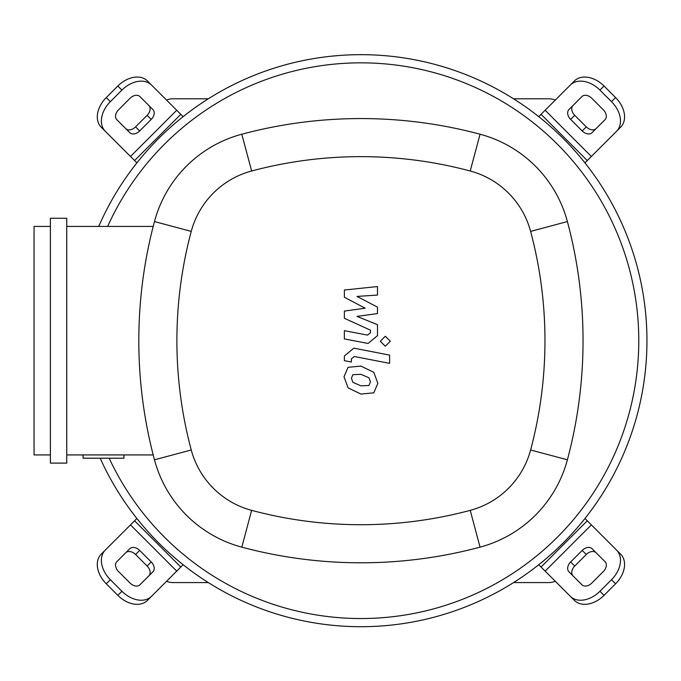 <?xml version="1.0" encoding="UTF-8"?>
<svg xmlns="http://www.w3.org/2000/svg" width="681" height="681" viewBox="0 0 681 681"><rect width="100%" height="100%" fill="white"/><g stroke="black" fill="none" stroke-linecap="round" stroke-linejoin="round"><path stroke-width="1.02" d="M513.559 98.796L548.886 98.796A16.344 16.344 0 0 1 555.287 100.098M208.301 98.796L172.974 98.796A16.344 16.344 0 0 0 166.573 100.098M208.301 582.578L172.974 582.578A16.344 16.344 0 0 1 166.573 581.268M555.287 581.268A16.344 16.344 0 0 1 548.886 582.578L513.559 582.578M646.95 340.687A286.02 286.02 0 0 1 100.167 458.202A286.02 286.02 0 0 0 646.95 340.687A286.02 286.02 0 0 0 98.719 226.441A286.02 286.02 0 0 1 646.95 340.687M148.816 575.913A8.172 5.78 45 0 0 147.13 566.047L135.57 554.487A8.172 5.78 45 0 0 125.704 552.793M139.656 550.401L151.216 561.961A8.172 5.78 -135 0 1 152.902 571.827L139.946 584.783A8.172 5.78 -135 0 1 130.08 583.089L118.528 571.538A8.172 5.78 -135 0 1 116.834 561.672L129.79 548.707A8.172 5.78 -135 0 1 139.656 550.401L135.57 554.487M596.156 552.793A8.172 5.78 -45 0 0 586.29 554.487L574.73 566.047A8.172 5.78 -45 0 0 573.044 575.913M570.644 561.961L582.204 550.401A8.172 5.78 135 0 1 592.07 548.707L605.026 561.672A8.172 5.78 135 0 1 603.332 571.538L591.78 583.089A8.172 5.78 135 0 1 581.914 584.783L568.958 571.827A8.172 5.78 135 0 1 570.644 561.961L574.73 566.047M573.044 105.461A8.172 5.78 -135 0 0 574.73 115.327L586.29 126.879A8.172 5.78 -135 0 0 596.156 128.573M582.204 130.965L570.644 119.413A8.172 5.78 45 0 1 568.958 109.547L581.914 96.583A8.172 5.78 45 0 1 591.78 98.277L603.332 109.837A8.172 5.78 45 0 1 605.026 119.703L592.07 132.659A8.172 5.78 45 0 1 582.204 130.965L586.29 126.879M151.505 596.343A24.516 17.331 -135 0 1 121.908 591.261L117.822 595.347A24.516 17.331 45 0 0 147.419 600.429L183.121 564.719M136.898 518.496L101.188 554.198A24.516 17.331 45 0 0 106.27 583.796L110.356 579.71A24.516 17.331 -135 0 1 105.274 550.112M117.822 595.347L106.27 583.796M121.908 591.261L110.356 579.71M616.586 550.112A24.516 17.331 135 0 1 611.504 579.71L615.59 583.796A24.516 17.331 -45 0 0 620.672 554.198L584.962 518.496M538.739 564.719L574.441 600.429A24.516 17.331 -45 0 0 604.038 595.347L599.952 591.261A24.516 17.331 135 0 1 570.355 596.343M615.59 583.796L604.038 595.347M611.504 579.71L599.952 591.261M570.355 85.031A24.516 17.331 45 0 1 599.952 90.105L604.038 86.019A24.516 17.331 -135 0 0 574.441 80.945L538.739 116.647M584.962 162.878L620.672 127.168A24.516 17.331 -135 0 0 615.59 97.579L611.504 101.665A24.516 17.331 45 0 1 616.586 131.254M604.038 86.019L615.59 97.579M599.952 90.105L611.504 101.665M125.704 128.573A8.172 5.78 135 0 0 135.57 126.879L147.13 115.327A8.172 5.78 135 0 0 148.816 105.461M151.216 119.413L139.656 130.965A8.172 5.78 -45 0 1 129.79 132.659L116.834 119.703A8.172 5.78 -45 0 1 118.528 109.837L130.08 98.277A8.172 5.78 -45 0 1 139.946 96.583L152.902 109.547A8.172 5.78 -45 0 1 151.216 119.413L147.13 115.327M183.121 116.647L147.419 80.945A24.516 17.331 135 0 0 117.822 86.019L121.908 90.105A24.516 17.331 -45 0 1 151.505 85.031M105.274 131.254A24.516 17.331 -45 0 1 110.356 101.665L106.27 97.579A24.516 17.331 135 0 0 101.188 127.168L136.898 162.878M106.27 97.579L117.822 86.019M110.356 101.665L121.908 90.105M107.658 226.441A277.848 277.848 0 0 1 638.778 340.687A277.848 277.848 0 0 1 109.156 458.202M123.942 454.934L123.942 458.202L83.082 458.202L83.082 454.934M50.394 463.106L66.738 463.106L66.738 218.269L50.394 218.269L50.394 463.106M66.738 454.934L153.191 454.934M50.394 226.441L34.05 226.441L34.05 454.934L50.394 454.934M153.191 226.441L66.738 226.441M154.468 459.811A123.397 123.397 0 0 0 241.806 547.149A461.224 461.224 0 0 0 480.054 547.149A123.397 123.397 0 0 0 567.392 459.811A461.224 461.224 0 0 0 567.392 221.555A123.397 123.397 0 0 0 480.054 134.217A461.224 461.224 0 0 0 241.806 134.217A123.397 123.397 0 0 0 154.468 221.555A461.224 461.224 0 0 0 154.468 459.811L191.25 449.979A423.139 423.139 0 0 1 191.25 231.395A85.312 85.312 0 0 1 251.638 171.008A423.139 423.139 0 0 1 470.222 171.008A85.312 85.312 0 0 1 530.61 231.395A423.139 423.139 0 0 1 530.61 449.979A85.312 85.312 0 0 1 470.222 510.358A423.139 423.139 0 0 1 251.638 510.358A85.312 85.312 0 0 1 191.25 449.979M368.966 385.472L370.43 381.888L368.966 377.793L360.964 374.329L352.894 374.669L351.43 378.193L352.894 382.356L360.964 385.829L368.966 385.472M373.792 372.32L360.964 366.08L348.068 367.323L343.999 376.755L348.068 387.829L360.964 394.078L373.792 392.826L377.861 383.326L373.792 372.32M389.609 355.107L353.848 348.153L344.382 355.967L344.382 360.666L351.37 362.028L351.37 358.853L354.358 356.512L389.609 363.356L389.609 355.107M380.304 341.249L385.31 346.254L390.315 341.249L385.31 336.235L380.304 341.249M344.382 297.248L365.152 308.204L344.382 311.089L344.382 318.308L370.498 330.191L370.498 332.762L367.527 335.112L344.365 330.668L344.365 338.917L368.072 343.462L377.495 335.614L377.478 324.667L357.023 316.401L377.478 313.583L377.478 307.131L357.023 296.422L377.478 295.069L377.478 286.548L344.382 290.029L344.382 297.248M151.216 561.961L147.13 566.047M582.204 550.401L586.29 554.487M570.644 119.413L574.73 115.327M180.805 567.035L134.574 520.812M130.488 524.898L176.719 571.121M587.286 520.812L541.054 567.035M545.14 571.121L591.372 524.898M541.054 114.331L587.286 160.563M591.372 156.477L545.14 110.245M139.656 130.965L135.57 126.879M176.719 110.245L130.488 156.477M134.574 160.563L180.805 114.331M241.806 547.149L251.638 510.358M191.25 231.395L154.468 221.555M480.054 547.149L470.222 510.358M251.638 171.008L241.806 134.217M567.392 459.811L530.61 449.979M470.222 171.008L480.054 134.217M567.392 221.555L530.61 231.395"/></g></svg>
